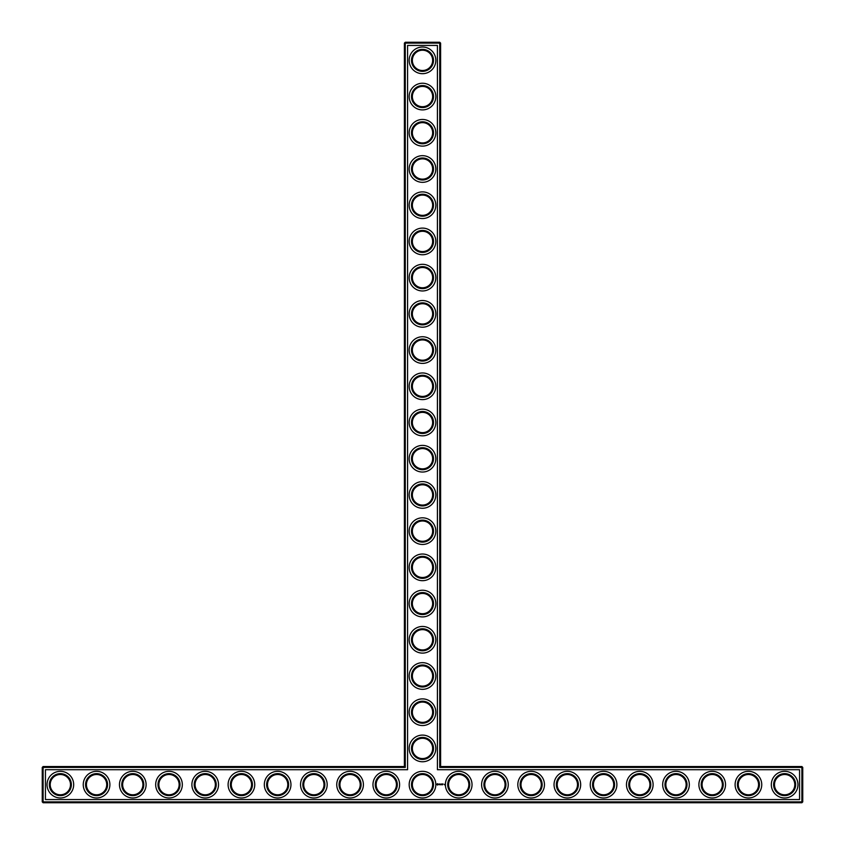 <?xml version="1.0" encoding="UTF-8"?>
<svg xmlns="http://www.w3.org/2000/svg" width="845" height="845" viewBox="0 0 845 845"><rect width="100%" height="100%" fill="white"/><g stroke="black" fill="none" stroke-linecap="round" stroke-linejoin="round"><path stroke-width="1.27" d="M404.396 766.531L405.262 767.408L43.116 767.408L43.116 766.531L404.396 766.531L404.396 43.116L439.738 43.116L439.738 767.408L801.884 767.408L801.884 801.884L802.75 801.884L802.75 767.408L801.884 767.408L801.884 766.531L802.75 767.408M405.262 767.408L405.262 42.25L404.396 43.116M43.116 766.531L42.25 767.408L42.25 801.884L801.884 801.884L801.884 802.75L43.116 802.75L42.25 801.884M42.25 767.408L43.116 767.408L43.116 802.75M45.44 769.721L407.575 769.721L407.575 45.44L437.425 45.44L437.425 769.721L799.56 769.721L799.56 799.56L45.44 799.56L45.44 769.721M405.262 42.25L439.738 42.25L439.738 43.116L440.604 43.116L440.604 766.531L439.738 767.408M440.604 766.531L801.884 766.531M440.604 43.116L439.738 42.25M412.36 748.427A10.14 10.14 0 0 1 427.57 739.65A10.14 10.14 0 0 1 427.57 757.215A10.14 10.14 0 0 1 412.36 748.427M412.36 712.219A10.14 10.14 0 0 1 427.57 703.431A10.14 10.14 0 0 1 427.57 720.996A10.14 10.14 0 0 1 412.36 712.219M412.36 676A10.14 10.14 0 0 1 427.57 667.223A10.14 10.14 0 0 1 427.57 684.777A10.14 10.14 0 0 1 412.36 676M412.36 639.781A10.14 10.14 0 0 1 427.57 631.004A10.14 10.14 0 0 1 427.57 648.569A10.14 10.14 0 0 1 412.36 639.781M412.36 603.573A10.14 10.14 0 0 1 427.57 594.785A10.14 10.14 0 0 1 427.57 612.35A10.14 10.14 0 0 1 412.36 603.573M412.36 567.354A10.14 10.14 0 0 1 427.57 558.577A10.14 10.14 0 0 1 427.57 576.142A10.14 10.14 0 0 1 412.36 567.354M412.36 531.146A10.14 10.14 0 0 1 427.57 522.358A10.14 10.14 0 0 1 427.57 539.923A10.14 10.14 0 0 1 412.36 531.146M412.36 494.927A10.14 10.14 0 0 1 427.57 486.15A10.14 10.14 0 0 1 427.57 503.715A10.14 10.14 0 0 1 412.36 494.927M412.36 458.719A10.14 10.14 0 0 1 427.57 449.931A10.14 10.14 0 0 1 427.57 467.496A10.14 10.14 0 0 1 412.36 458.719M412.36 422.5A10.14 10.14 0 0 1 427.57 413.723A10.14 10.14 0 0 1 427.57 431.277A10.14 10.14 0 0 1 412.36 422.5M412.36 386.281A10.14 10.14 0 0 1 427.57 377.504A10.14 10.14 0 0 1 427.57 395.069A10.14 10.14 0 0 1 412.36 386.281M412.36 350.073A10.14 10.14 0 0 1 427.57 341.285A10.14 10.14 0 0 1 427.57 358.85A10.14 10.14 0 0 1 412.36 350.073M412.36 313.854A10.14 10.14 0 0 1 427.57 305.077A10.14 10.14 0 0 1 427.57 322.642A10.14 10.14 0 0 1 412.36 313.854M412.36 277.646A10.14 10.14 0 0 1 427.57 268.858A10.14 10.14 0 0 1 427.57 286.423A10.14 10.14 0 0 1 412.36 277.646M412.36 241.427A10.14 10.14 0 0 1 427.57 232.65A10.14 10.14 0 0 1 427.57 250.215A10.14 10.14 0 0 1 412.36 241.427M412.36 205.219A10.14 10.14 0 0 1 427.57 196.431A10.14 10.14 0 0 1 427.57 213.996A10.14 10.14 0 0 1 412.36 205.219M412.36 169A10.14 10.14 0 0 1 427.57 160.223A10.14 10.14 0 0 1 427.57 177.777A10.14 10.14 0 0 1 412.36 169M412.36 132.781A10.14 10.14 0 0 1 427.57 124.004A10.14 10.14 0 0 1 427.57 141.569A10.14 10.14 0 0 1 412.36 132.781M412.36 96.573A10.14 10.14 0 0 1 427.57 87.785A10.14 10.14 0 0 1 427.57 105.35A10.14 10.14 0 0 1 412.36 96.573M412.36 60.354A10.14 10.14 0 0 1 427.57 51.577A10.14 10.14 0 0 1 427.57 69.142A10.14 10.14 0 0 1 412.36 60.354M50.214 784.646A10.14 10.14 0 0 1 65.424 775.858A10.14 10.14 0 0 1 65.424 793.423A10.14 10.14 0 0 1 50.214 784.646M86.433 784.646A10.14 10.14 0 0 1 101.643 775.858A10.14 10.14 0 0 1 101.643 793.423A10.14 10.14 0 0 1 86.433 784.646M122.641 784.646A10.14 10.14 0 0 1 137.851 775.858A10.14 10.14 0 0 1 137.851 793.423A10.14 10.14 0 0 1 122.641 784.646M158.86 784.646A10.14 10.14 0 0 1 174.07 775.858A10.14 10.14 0 0 1 174.07 793.423A10.14 10.14 0 0 1 158.86 784.646M195.079 784.646A10.14 10.14 0 0 1 210.289 775.858A10.14 10.14 0 0 1 210.289 793.423A10.14 10.14 0 0 1 195.079 784.646M231.287 784.646A10.14 10.14 0 0 1 246.497 775.858A10.14 10.14 0 0 1 246.497 793.423A10.14 10.14 0 0 1 231.287 784.646M267.506 784.646A10.14 10.14 0 0 1 282.716 775.858A10.14 10.14 0 0 1 282.716 793.423A10.14 10.14 0 0 1 267.506 784.646M303.714 784.646A10.14 10.14 0 0 1 318.924 775.858A10.14 10.14 0 0 1 318.924 793.423A10.14 10.14 0 0 1 303.714 784.646M339.933 784.646A10.14 10.14 0 0 1 355.143 775.858A10.14 10.14 0 0 1 355.143 793.423A10.14 10.14 0 0 1 339.933 784.646M376.141 784.646A10.14 10.14 0 0 1 391.351 775.858A10.14 10.14 0 0 1 391.351 793.423A10.14 10.14 0 0 1 376.141 784.646M802.75 801.884L801.884 802.75M444.343 784.318L444.597 784.878L444.343 784.318M442.315 783.959L442.315 784.751L442.315 783.959M443.033 783.959L442.59 784.751L443.033 783.959M442.083 783.959L441.65 784.751L442.083 783.959M441.333 783.98L440.741 784.751L441.333 783.98M440.055 783.959L440.498 784.751L440.055 783.959M439.326 784.054L439.59 784.751L439.896 784.002L439.326 784.054M438.618 784.076L439.21 784.646L438.618 784.076M437.309 783.685L436.886 784.614L437.689 785.068L438.27 784.223L437.309 783.685M411.494 748.427A11.006 11.006 0 0 1 428.003 738.889A11.006 11.006 0 0 1 428.003 757.965A11.006 11.006 0 0 1 411.494 748.427M412.36 784.646A10.14 10.14 0 0 1 427.57 775.858A10.14 10.14 0 0 1 427.57 793.423A10.14 10.14 0 0 1 412.36 784.646M411.494 712.219A11.006 11.006 0 0 1 428.003 702.681A11.006 11.006 0 0 1 428.003 721.746A11.006 11.006 0 0 1 411.494 712.219M411.494 676A11.006 11.006 0 0 1 428.003 666.462A11.006 11.006 0 0 1 428.003 685.538A11.006 11.006 0 0 1 411.494 676M411.494 639.781A11.006 11.006 0 0 1 428.003 630.254A11.006 11.006 0 0 1 428.003 649.319A11.006 11.006 0 0 1 411.494 639.781M411.494 603.573A11.006 11.006 0 0 1 428.003 594.035A11.006 11.006 0 0 1 428.003 613.111A11.006 11.006 0 0 1 411.494 603.573M411.494 567.354A11.006 11.006 0 0 1 428.003 557.827A11.006 11.006 0 0 1 428.003 576.892A11.006 11.006 0 0 1 411.494 567.354M411.494 531.146A11.006 11.006 0 0 1 428.003 521.608A11.006 11.006 0 0 1 428.003 540.673A11.006 11.006 0 0 1 411.494 531.146M411.494 494.927A11.006 11.006 0 0 1 428.003 485.389A11.006 11.006 0 0 1 428.003 504.465A11.006 11.006 0 0 1 411.494 494.927M411.494 458.719A11.006 11.006 0 0 1 428.003 449.181A11.006 11.006 0 0 1 428.003 468.246A11.006 11.006 0 0 1 411.494 458.719M411.494 422.5A11.006 11.006 0 0 1 428.003 412.962A11.006 11.006 0 0 1 428.003 432.038A11.006 11.006 0 0 1 411.494 422.5M411.494 386.281A11.006 11.006 0 0 1 428.003 376.754A11.006 11.006 0 0 1 428.003 395.819A11.006 11.006 0 0 1 411.494 386.281M411.494 350.073A11.006 11.006 0 0 1 428.003 340.535A11.006 11.006 0 0 1 428.003 359.611A11.006 11.006 0 0 1 411.494 350.073M411.494 313.854A11.006 11.006 0 0 1 428.003 304.327A11.006 11.006 0 0 1 428.003 323.392A11.006 11.006 0 0 1 411.494 313.854M411.494 277.646A11.006 11.006 0 0 1 428.003 268.108A11.006 11.006 0 0 1 428.003 287.173A11.006 11.006 0 0 1 411.494 277.646M411.494 241.427A11.006 11.006 0 0 1 428.003 231.889A11.006 11.006 0 0 1 428.003 250.965A11.006 11.006 0 0 1 411.494 241.427M411.494 205.219A11.006 11.006 0 0 1 428.003 195.681A11.006 11.006 0 0 1 428.003 214.746A11.006 11.006 0 0 1 411.494 205.219M411.494 169A11.006 11.006 0 0 1 428.003 159.462A11.006 11.006 0 0 1 428.003 178.538A11.006 11.006 0 0 1 411.494 169M411.494 132.781A11.006 11.006 0 0 1 428.003 123.254A11.006 11.006 0 0 1 428.003 142.319A11.006 11.006 0 0 1 411.494 132.781M411.494 96.573A11.006 11.006 0 0 1 428.003 87.035A11.006 11.006 0 0 1 428.003 106.111A11.006 11.006 0 0 1 411.494 96.573M411.494 60.354A11.006 11.006 0 0 1 428.003 50.827A11.006 11.006 0 0 1 428.003 69.892A11.006 11.006 0 0 1 411.494 60.354M49.348 784.646A11.006 11.006 0 0 1 65.857 775.108A11.006 11.006 0 0 1 65.857 794.173A11.006 11.006 0 0 1 49.348 784.646M85.567 784.646A11.006 11.006 0 0 1 102.076 775.108A11.006 11.006 0 0 1 102.076 794.173A11.006 11.006 0 0 1 85.567 784.646M121.775 784.646A11.006 11.006 0 0 1 138.295 775.108A11.006 11.006 0 0 1 138.295 794.173A11.006 11.006 0 0 1 121.775 784.646M157.994 784.646A11.006 11.006 0 0 1 174.503 775.108A11.006 11.006 0 0 1 174.503 794.173A11.006 11.006 0 0 1 157.994 784.646M194.202 784.646A11.006 11.006 0 0 1 210.722 775.108A11.006 11.006 0 0 1 210.722 794.173A11.006 11.006 0 0 1 194.202 784.646M230.421 784.646A11.006 11.006 0 0 1 246.93 775.108A11.006 11.006 0 0 1 246.93 794.173A11.006 11.006 0 0 1 230.421 784.646M266.629 784.646A11.006 11.006 0 0 1 283.149 775.108A11.006 11.006 0 0 1 283.149 794.173A11.006 11.006 0 0 1 266.629 784.646M302.848 784.646A11.006 11.006 0 0 1 319.357 775.108A11.006 11.006 0 0 1 319.357 794.173A11.006 11.006 0 0 1 302.848 784.646M339.067 784.646A11.006 11.006 0 0 1 355.576 775.108A11.006 11.006 0 0 1 355.576 794.173A11.006 11.006 0 0 1 339.067 784.646M375.275 784.646A11.006 11.006 0 0 1 391.795 775.108A11.006 11.006 0 0 1 391.795 794.173A11.006 11.006 0 0 1 375.275 784.646M784.646 797.965A13.33 13.33 0 0 0 796.18 777.981A13.33 13.33 0 0 0 773.101 777.981A13.33 13.33 0 0 0 784.646 797.965M748.427 797.965A13.33 13.33 0 0 0 759.972 777.981A13.33 13.33 0 0 0 736.882 777.981A13.33 13.33 0 0 0 748.427 797.965M712.219 797.965A13.33 13.33 0 0 0 723.753 777.981A13.33 13.33 0 0 0 700.674 777.981A13.33 13.33 0 0 0 712.219 797.965M676 797.965A13.33 13.33 0 0 0 687.545 777.981A13.33 13.33 0 0 0 664.455 777.981A13.33 13.33 0 0 0 676 797.965M639.781 797.965A13.33 13.33 0 0 0 651.326 777.981A13.33 13.33 0 0 0 628.247 777.981A13.33 13.33 0 0 0 639.781 797.965M603.573 797.965A13.33 13.33 0 0 0 615.118 777.981A13.33 13.33 0 0 0 592.028 777.981A13.33 13.33 0 0 0 603.573 797.965M567.354 797.965A13.33 13.33 0 0 0 578.899 777.981A13.33 13.33 0 0 0 555.82 777.981A13.33 13.33 0 0 0 567.354 797.965M531.146 797.965A13.33 13.33 0 0 0 542.68 777.981A13.33 13.33 0 0 0 519.601 777.981A13.33 13.33 0 0 0 531.146 797.965M494.927 797.965A13.33 13.33 0 0 0 506.472 777.981A13.33 13.33 0 0 0 483.382 777.981A13.33 13.33 0 0 0 494.927 797.965M458.719 797.965A13.33 13.33 0 0 0 470.253 777.981A13.33 13.33 0 0 0 447.174 777.981A13.33 13.33 0 0 0 458.719 797.965M422.5 616.903A13.33 13.33 0 0 0 434.045 596.908A13.33 13.33 0 0 0 410.955 596.908A13.33 13.33 0 0 0 422.5 616.903M422.5 580.684A13.33 13.33 0 0 0 434.045 560.689A13.33 13.33 0 0 0 410.955 560.689A13.33 13.33 0 0 0 422.5 580.684M422.5 544.465A13.33 13.33 0 0 0 434.045 524.481A13.33 13.33 0 0 0 410.955 524.481A13.33 13.33 0 0 0 422.5 544.465M422.5 508.257A13.33 13.33 0 0 0 434.045 488.262A13.33 13.33 0 0 0 410.955 488.262A13.33 13.33 0 0 0 422.5 508.257M422.5 472.038A13.33 13.33 0 0 0 434.045 452.054A13.33 13.33 0 0 0 410.955 452.054A13.33 13.33 0 0 0 422.5 472.038M422.5 435.83A13.33 13.33 0 0 0 434.045 415.835A13.33 13.33 0 0 0 410.955 415.835A13.33 13.33 0 0 0 422.5 435.83M422.5 399.611A13.33 13.33 0 0 0 434.045 379.627A13.33 13.33 0 0 0 410.955 379.627A13.33 13.33 0 0 0 422.5 399.611M422.5 363.403A13.33 13.33 0 0 0 434.045 343.408A13.33 13.33 0 0 0 410.955 343.408A13.33 13.33 0 0 0 422.5 363.403M422.5 327.184A13.33 13.33 0 0 0 434.045 307.189A13.33 13.33 0 0 0 410.955 307.189A13.33 13.33 0 0 0 422.5 327.184M422.5 290.965A13.33 13.33 0 0 0 434.045 270.981A13.33 13.33 0 0 0 410.955 270.981A13.33 13.33 0 0 0 422.5 290.965M422.5 254.757A13.33 13.33 0 0 0 434.045 234.762A13.33 13.33 0 0 0 410.955 234.762A13.33 13.33 0 0 0 422.5 254.757M422.5 218.538A13.33 13.33 0 0 0 434.045 198.554A13.33 13.33 0 0 0 410.955 198.554A13.33 13.33 0 0 0 422.5 218.538M422.5 182.33A13.33 13.33 0 0 0 434.045 162.335A13.33 13.33 0 0 0 410.955 162.335A13.33 13.33 0 0 0 422.5 182.33M422.5 146.111A13.33 13.33 0 0 0 434.045 126.127A13.33 13.33 0 0 0 410.955 126.127A13.33 13.33 0 0 0 422.5 146.111M422.5 109.903A13.33 13.33 0 0 0 434.045 89.908A13.33 13.33 0 0 0 410.955 89.908A13.33 13.33 0 0 0 422.5 109.903M422.5 73.684A13.33 13.33 0 0 0 434.045 53.689A13.33 13.33 0 0 0 410.955 53.689A13.33 13.33 0 0 0 422.5 73.684M422.5 797.965A13.33 13.33 0 0 0 434.045 777.981A13.33 13.33 0 0 0 410.955 777.981A13.33 13.33 0 0 0 422.5 797.965M386.281 797.965A13.33 13.33 0 0 0 397.826 777.981A13.33 13.33 0 0 0 374.747 777.981A13.33 13.33 0 0 0 386.281 797.965M422.5 761.757A13.33 13.33 0 0 0 434.045 741.762A13.33 13.33 0 0 0 410.955 741.762A13.33 13.33 0 0 0 422.5 761.757M422.5 725.538A13.33 13.33 0 0 0 434.045 705.554A13.33 13.33 0 0 0 410.955 705.554A13.33 13.33 0 0 0 422.5 725.538M350.073 797.965A13.33 13.33 0 0 0 361.618 777.981A13.33 13.33 0 0 0 338.528 777.981A13.33 13.33 0 0 0 350.073 797.965M422.5 689.33A13.33 13.33 0 0 0 434.045 669.335A13.33 13.33 0 0 0 410.955 669.335A13.33 13.33 0 0 0 422.5 689.33M422.5 653.111A13.33 13.33 0 0 0 434.045 633.127A13.33 13.33 0 0 0 410.955 633.127A13.33 13.33 0 0 0 422.5 653.111M313.854 797.965A13.33 13.33 0 0 0 325.399 777.981A13.33 13.33 0 0 0 302.32 777.981A13.33 13.33 0 0 0 313.854 797.965M277.646 797.965A13.33 13.33 0 0 0 289.18 777.981A13.33 13.33 0 0 0 266.101 777.981A13.33 13.33 0 0 0 277.646 797.965M241.427 797.965A13.33 13.33 0 0 0 252.972 777.981A13.33 13.33 0 0 0 229.882 777.981A13.33 13.33 0 0 0 241.427 797.965M205.219 797.965A13.33 13.33 0 0 0 216.753 777.981A13.33 13.33 0 0 0 193.674 777.981A13.33 13.33 0 0 0 205.219 797.965M169 797.965A13.33 13.33 0 0 0 180.545 777.981A13.33 13.33 0 0 0 157.455 777.981A13.33 13.33 0 0 0 169 797.965M132.781 797.965A13.33 13.33 0 0 0 144.326 777.981A13.33 13.33 0 0 0 121.247 777.981A13.33 13.33 0 0 0 132.781 797.965M96.573 797.965A13.33 13.33 0 0 0 108.118 777.981A13.33 13.33 0 0 0 85.028 777.981A13.33 13.33 0 0 0 96.573 797.965M60.354 797.965A13.33 13.33 0 0 0 71.899 777.981A13.33 13.33 0 0 0 48.82 777.981A13.33 13.33 0 0 0 60.354 797.965M411.494 784.646A11.006 11.006 0 0 1 428.003 775.108A11.006 11.006 0 0 1 428.003 794.173A11.006 11.006 0 0 1 411.494 784.646M774.506 784.646A10.14 10.14 0 0 1 789.716 775.858A10.14 10.14 0 0 1 789.716 793.423A10.14 10.14 0 0 1 774.506 784.646M738.287 784.646A10.14 10.14 0 0 1 753.497 775.858A10.14 10.14 0 0 1 753.497 793.423A10.14 10.14 0 0 1 738.287 784.646M702.079 784.646A10.14 10.14 0 0 1 717.289 775.858A10.14 10.14 0 0 1 717.289 793.423A10.14 10.14 0 0 1 702.079 784.646M665.86 784.646A10.14 10.14 0 0 1 681.07 775.858A10.14 10.14 0 0 1 681.07 793.423A10.14 10.14 0 0 1 665.86 784.646M629.641 784.646A10.14 10.14 0 0 1 644.851 775.858A10.14 10.14 0 0 1 644.851 793.423A10.14 10.14 0 0 1 629.641 784.646M593.433 784.646A10.14 10.14 0 0 1 608.643 775.858A10.14 10.14 0 0 1 608.643 793.423A10.14 10.14 0 0 1 593.433 784.646M557.214 784.646A10.14 10.14 0 0 1 572.424 775.858A10.14 10.14 0 0 1 572.424 793.423A10.14 10.14 0 0 1 557.214 784.646M521.006 784.646A10.14 10.14 0 0 1 536.216 775.858A10.14 10.14 0 0 1 536.216 793.423A10.14 10.14 0 0 1 521.006 784.646M484.787 784.646A10.14 10.14 0 0 1 499.997 775.858A10.14 10.14 0 0 1 499.997 793.423A10.14 10.14 0 0 1 484.787 784.646M448.579 784.646A10.14 10.14 0 0 1 463.789 775.858A10.14 10.14 0 0 1 463.789 793.423A10.14 10.14 0 0 1 448.579 784.646M773.629 784.646A11.006 11.006 0 0 1 790.149 775.108A11.006 11.006 0 0 1 790.149 794.173A11.006 11.006 0 0 1 773.629 784.646M737.421 784.646A11.006 11.006 0 0 1 753.93 775.108A11.006 11.006 0 0 1 753.93 794.173A11.006 11.006 0 0 1 737.421 784.646M701.202 784.646A11.006 11.006 0 0 1 717.722 775.108A11.006 11.006 0 0 1 717.722 794.173A11.006 11.006 0 0 1 701.202 784.646M664.994 784.646A11.006 11.006 0 0 1 681.503 775.108A11.006 11.006 0 0 1 681.503 794.173A11.006 11.006 0 0 1 664.994 784.646M628.775 784.646A11.006 11.006 0 0 1 645.295 775.108A11.006 11.006 0 0 1 645.295 794.173A11.006 11.006 0 0 1 628.775 784.646M592.567 784.646A11.006 11.006 0 0 1 609.076 775.108A11.006 11.006 0 0 1 609.076 794.173A11.006 11.006 0 0 1 592.567 784.646M556.348 784.646A11.006 11.006 0 0 1 572.857 775.108A11.006 11.006 0 0 1 572.857 794.173A11.006 11.006 0 0 1 556.348 784.646M520.129 784.646A11.006 11.006 0 0 1 536.649 775.108A11.006 11.006 0 0 1 536.649 794.173A11.006 11.006 0 0 1 520.129 784.646M483.921 784.646A11.006 11.006 0 0 1 500.43 775.108A11.006 11.006 0 0 1 500.43 794.173A11.006 11.006 0 0 1 483.921 784.646M447.702 784.646A11.006 11.006 0 0 1 464.222 775.108A11.006 11.006 0 0 1 464.222 794.173A11.006 11.006 0 0 1 447.702 784.646M437.562 784.002L437.562 784.709L437.562 784.002"/></g></svg>
